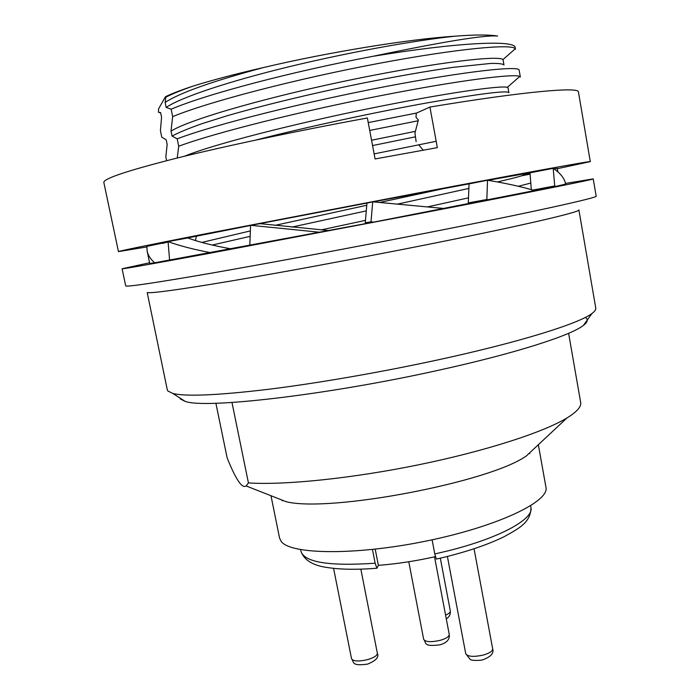 <?xml version="1.0" encoding="UTF-8"?>
<svg xmlns="http://www.w3.org/2000/svg" width="700" height="700" viewBox="0 0 700 700"><rect width="100%" height="100%" fill="white"/><g stroke="black" fill="none" stroke-linecap="round" stroke-linejoin="round"><path stroke-width="1.05" d="M530.644 505.776L531.02 507.903C530.425 522.218 520.153 527.852 503.895 536.812C486.246 545.396 463.733 552.825 436.363 559.081L434.796 553.962L447.912 550.874C499.485 538.099 533.68 519.225 530.994 507.727M435.391 556.649C415.73 561.041 396.725 563.938 378.359 565.337L375.217 549.176M372.461 549.474L375.139 563.211L376.906 568.251L378.359 565.337M432.11 539.814L434.796 553.962M159.565 112.63L160.676 112.91M165.454 96.731C171.815 93.616 180.862 90.125 192.596 86.266C181.309 90.221 172.384 93.861 165.83 97.186L165.454 96.731L158.541 108.92L158.498 112.324L160.597 112.56L161.569 117.268L160.414 130.602L161.77 137.191L166.197 139.781L167.16 144.471L165.83 156.914L166.609 160.685M418.329 246.365C518.262 226.608 581.621 211.794 578.891 209.886L595.779 308.166C596.041 309.627 594.781 311.395 591.999 313.451C579.224 323.461 520.485 341.959 439.381 359.572C381.789 372.12 317.616 383.224 267.881 389.375C217.359 395.342 185.649 396.699 172.769 393.426L167.86 390.994L167.309 389.9L147.201 292.556C151.104 293.536 178.938 289.713 230.703 281.067C282.012 272.405 353.832 259.14 418.329 246.365M585.279 317.441C588.455 319.331 587.834 321.983 583.406 325.404C570.798 335.519 514.876 353.535 438.322 370.291C326.165 395.264 204.531 409.01 185.159 401.371L180.215 398.877M538.344 444.719L545.947 487.252C549.789 501.41 497.892 526.391 426.755 540.942C355.679 555.634 290.115 554.619 281.12 541.31L279.562 538.064L270.979 495.722M520.336 77.079L519.733 76.449C514.684 73.421 459.804 80.141 380.713 95.655C301.744 111.116 215.451 132.562 178.71 146.23L177.196 138.845C214.987 124.39 305.848 101.789 386.479 86.389C467.259 70.936 519.295 65.599 519.129 70.131L520.345 77.079M418.162 120.768L369.714 130.445M368.244 122.605L416.675 113.015M374.132 153.886L436.179 141.286M239.54 247.45L251.046 244.965M321.169 229.889L365.479 220.369M427.892 206.824L468.501 197.846M518.359 186.279L530.801 183.05M515.27 48.773C512.54 43.663 458.64 48.335 378.429 63.455C298.349 78.522 209.737 101.316 172.655 116.638L171.133 109.218C206.736 93.949 293.825 71.19 372.75 56.35C458.133 42.201 515.471 39.769 515.191 47.609L515.48 49.254L515.27 48.773L502.924 59.631L503.195 60.567M172.655 116.638L171.019 131.119L172.034 136.062L177.196 138.845M172.034 136.062C178.964 132.405 189.14 128.214 202.571 123.497L226.704 115.903C263.261 105.254 312.016 93.511 359.572 83.764C395.517 76.598 426.632 71.129 452.9 67.375L490.831 63.42C498.514 63.28 502.889 63.805 503.974 65.004L503.125 60.174M165.83 97.186L165.139 102.445L166.154 107.406L171.133 109.218M166.154 107.406C181.16 97.3 227.955 81.62 288.19 66.946C348.512 52.29 415.1 40.355 455.123 36.181C474.67 34.659 488.827 34.615 497.586 36.032C484.767 34.886 443.152 41.659 372.75 56.35M196.376 236.145L195.484 240.564M178.71 146.23L177.222 158.016M212.222 245.053L250.145 236.338M291.743 227.124L366.284 210.884M397.915 204.015L468.877 188.431M497.394 181.956C514.867 177.879 523.521 175.551 523.372 174.965L523.189 173.924M201.827 242.428L250.355 230.912M275.021 225.374L366.756 205.275M379.881 202.431L444.684 188.379M371.56 140.236L415.389 131.329M372.566 145.574L415.24 136.85M184.459 156.24C212.468 144.638 291.611 124.364 368.463 108.692C445.392 92.978 501.69 85.146 507.299 87.369L508.051 87.92L508.891 92.689C507.535 90.256 480.69 93.581 428.348 102.672C377.178 111.86 307.956 126.621 255.78 140.07M171.019 131.119C190.864 118.676 273.455 95.524 356.729 78.645C440.108 61.696 499.713 55.212 502.924 59.631M192.596 86.266C211.75 80.229 235.48 73.964 263.795 67.471C328.554 52.141 410.156 38.938 455.123 36.181M165.139 102.445C179.699 92.829 212.581 81.174 263.795 67.471M568.601 333.305L580.668 402.439C581.464 406.665 576.905 411.836 566.983 417.944L526.347 455.936C489.834 482.169 329.875 512.689 286.256 501.734L246.12 485.949L248.43 482.912L231.98 402.483M215.889 403.252L227.15 457.94C232.155 470.347 236.416 478.782 239.916 483.245C242.305 486.194 244.37 487.095 246.12 485.94M566.983 417.944C543.567 432.267 485.844 451.019 418.845 464.748C351.864 478.476 284.244 485.327 248.43 482.912M565.451 183.444L593.224 178.894C595.91 179.016 527.406 192.806 418.101 213.841L207.043 253.785C150.623 264.197 122.299 269.194 122.089 268.765L149.581 262.771M565.574 184.1L555.581 186.445L554.724 185.946L553.201 168.341L529.979 172.821L531.309 189.612M154.648 262.797C150.482 259.088 147.989 255.194 147.149 251.125L149.721 263.436L154.648 262.797L373.748 222.101L555.581 186.445M593.224 178.894L596.155 196.123C599.043 197.452 530.88 212.59 421.838 233.949C348.836 248.264 267.251 263.436 211.006 273.227C154.543 282.957 126.105 287.166 125.703 285.863L122.089 268.765M231.507 248.946C213.439 245.735 198.861 242.069 187.784 237.956L168.061 241.605L169.549 259.56L170.73 260.041M210.91 252.752C193.463 249.41 179.183 245.691 168.061 241.605M252.157 245.096L249.821 244.807L250.582 225.286L320.189 232.295M329.227 230.58L260.024 223.668L250.582 225.286M565.565 184.039C564.637 178.474 560.525 173.241 553.201 168.341M532.875 190.067L554.724 185.946M554.032 168.901L557.095 168.324L557.952 171.938M471.074 203.306L468.291 202.904L469.052 183.881L487.524 180.224L486.841 199.5L488.933 199.815M534.94 190.68C522.2 186.847 506.398 183.365 487.524 180.224M468.291 202.904L486.841 199.5M368.664 223.072L365.269 222.793L366.94 203.105L372.697 201.819L371.009 221.874L373.748 222.101M444.316 208.513L372.697 201.819M365.269 222.793L371.009 221.874M166.941 242.174L146.869 246.374L147.149 251.125M146.825 246.943L118.457 251.615L103.845 182.516C103.058 178.815 126.928 170.8 175.455 158.454C224.123 146.335 296.669 130.952 367.369 117.985L375.086 158.961L437.342 147.639L429.922 107.056L416.281 113.19L416.01 117.259L418.364 119.997L414.96 132.982L416.124 141.636M162.619 243.39L168.088 241.929M423.185 150.159L418.696 144.751M557.191 168.726L590.293 161.612L578.445 91.98C579.233 86.686 524.108 91.402 429.922 107.056M522.226 175.691L530.084 174.134M590.293 161.612C592.769 160.519 523.924 172.952 414.365 193.664L203.061 234.281C146.685 245.385 118.484 251.16 118.457 251.615M183.269 238.787L250.574 225.461M257.871 224.035L368.252 202.816M373.24 201.862L473.27 183.05M488.058 180.311L535.325 171.789M530.049 173.696L523.32 175.07M375.139 563.211C329.271 566.326 304.544 562.371 300.956 551.364L300.606 549.649M492.669 648.812C494.06 653.117 490.919 656.722 483.254 659.619C482.108 660.599 470.61 660.905 470.067 659.278L465.719 653.669C467.705 656.696 473.576 657.151 483.341 655.043C489.562 653.196 492.677 651.122 492.669 648.812L474.058 548.765M449.242 634.471C449.907 639.38 446.836 642.827 440.02 644.805C422.415 647.08 426.676 642.53 423.675 639.354C425.451 642.023 430.894 642.364 439.994 640.386C446.127 638.601 449.216 636.624 449.242 634.471L434.525 556.841M445.576 615.108C448.866 613.707 450.45 612.351 450.327 611.048L440.326 558.171M377.361 653.275C379.251 657.09 375.996 660.695 367.588 664.108C350.796 666.409 354.358 661.946 351.531 658.7C353.185 661.325 358.453 661.657 367.334 659.689C373.949 657.746 377.291 655.611 377.361 653.275L360.85 569.161M529.594 452.9L529.734 453.661M282.118 500.106L282.275 500.867M376.906 568.251C357.411 569.774 341.197 569.572 328.265 567.656C313.329 565.766 304.22 560.332 300.956 551.364M447.396 556.456L465.719 653.669M408.783 561.75L423.675 639.354M446.276 618.809C449.216 617.129 450.564 614.539 450.327 611.048M333.585 568.347L351.531 658.7M185.159 401.371L172.769 393.426M519.733 76.457L507.308 87.369M583.406 325.404L591.999 313.451M164.482 242.707L163.949 243.136"/></g></svg>
